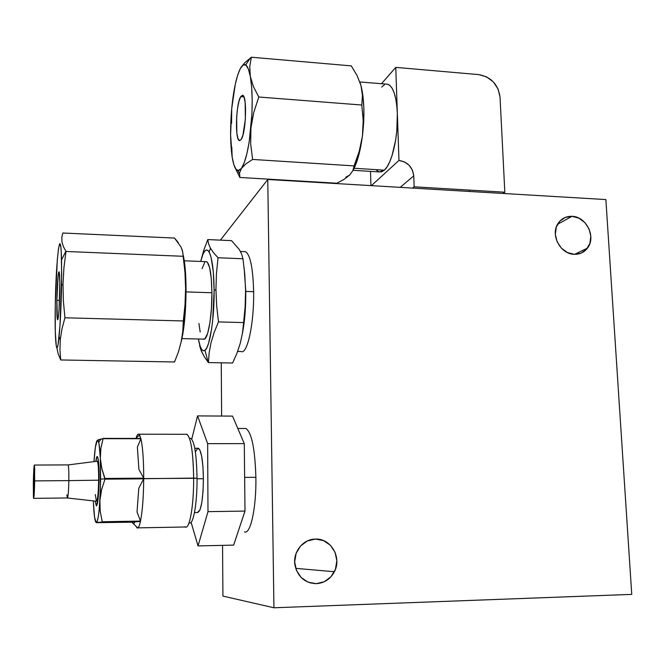 <?xml version="1.0" encoding="UTF-8"?>
<svg xmlns="http://www.w3.org/2000/svg" width="665" height="665" viewBox="0 0 665 665"><rect width="100%" height="100%" fill="white"/><g stroke="black" fill="none" stroke-linecap="round" stroke-linejoin="round"><path stroke-width="1" d="M315.401 539.074C330.813 538.126 342.118 557.561 334.387 571.734C330.389 579.115 324.362 583.089 316.316 583.662L310.04 582.864L316.316 583.662L324.354 581.7L331.07 576.638L335.443 569.273L336.831 560.728L335.044 552.291L330.355 545.225L323.464 540.587L315.401 539.074L307.371 540.944L300.605 545.923L296.141 553.272L294.67 561.875L296.44 570.412L301.187 577.561L308.169 582.216L316.316 583.662C304.961 583.105 297.853 577.012 294.994 565.366C292.467 552.332 302.941 538.991 315.401 539.074M572.008 216.325C586.347 216.457 596.43 237.106 587.486 248.103C584.178 252.359 579.789 254.437 574.302 254.313C560.495 254.321 550.163 234.895 557.943 223.606C561.285 218.594 565.973 216.167 572.008 216.325L557.544 224.288L572.008 216.325L565.317 217.388L559.789 221.187L556.281 227.147L555.333 234.371L557.12 241.744L561.36 248.136L567.395 252.55L574.302 254.313L581.002 253.174L586.488 249.317L589.93 243.332L590.819 236.15L589.024 228.851L584.826 222.526L578.858 218.128L572.008 216.325M605.873 199.567L267.762 179.492L220.373 240.14L267.762 179.492L605.873 199.567L631.75 594.377L605.873 199.567M221.254 362.816L221.636 416.049L221.254 362.816M222.559 545.358L222.925 596.098L273.938 607.777L267.762 179.492L273.938 607.777L631.75 594.377L273.938 607.777L222.925 596.098L222.559 545.358M244.471 531.909C250.506 534.835 256.407 507.827 255.884 477.304L244.645 477.395L255.884 477.304C254.986 448.675 251.653 432.408 245.892 428.484L237.804 428.46M131.944 522.2L96.25 522.673L131.944 522.2M140.44 521.443C139.351 526.348 138.22 528.492 137.056 527.885L135.851 526.09L137.713 527.944C138.661 527.561 139.567 525.392 140.44 521.443L131.903 522.067L133.441 523.937L135.037 521.676L133.623 523.887L131.903 522.067L140.44 521.443L102.169 522.108L140.44 521.443M102.227 521.751L140.514 521.086L102.227 521.751L100.207 511.352L102.227 521.751M143.707 478.842C143.532 497.071 142.46 511.152 140.514 521.086C142.46 511.152 143.532 497.071 143.707 478.842L138.802 488.193L137.032 512.033L138.802 488.193L137.032 512.033L140.514 521.086L137.032 512.033L138.802 488.193L143.707 478.842L104.954 479.157L143.707 478.842M137.863 527.869L185.419 526.979C189.6 529.614 193.839 505.408 193.648 478.102L104.954 479.157L101.787 468.443L100.34 458.343L100.648 479.149L104.954 478.808L100.648 479.149L99.891 500.637L101.57 489.814L104.954 479.157L101.57 489.814L99.891 500.637L100.207 511.352L99.891 500.637C99.143 512.025 98.179 519.074 97.015 521.767L96.35 522.524C94.962 522.116 93.989 515.566 93.449 502.848L94.58 517.337L96.25 522.673M189.118 522.665C193.099 526.248 197.256 503.87 197.048 478.276L193.648 478.102C193.864 506.788 189.184 531.501 184.87 526.614M95.827 461.394C96.317 457.844 96.841 456.24 97.381 456.572C98.553 458.542 99.118 466.34 99.077 479.964C98.719 496.489 97.797 505.126 96.317 505.865L95.228 501.111L96.533 505.915L98.212 498.052L99.01 470.463L97.913 457.819L97.073 456.572L95.827 461.394M96.068 522.624L98.395 522.333L96.35 522.524L97.339 520.936L98.304 516.555L99.176 509.631L100.398 490.221L100.34 458.343L100.872 448.343L103.075 438.692L97.256 440.28L98.711 442.375C99.442 445.392 99.983 450.712 100.34 458.343L101.787 468.443L104.954 478.459L143.715 478.152C143.682 460.072 142.742 446.93 140.897 438.725L137.372 447.163L138.902 469.407L137.372 447.163L138.902 469.407L143.715 478.152L138.902 469.407L137.372 447.163L140.897 438.725L103.075 438.692L100.872 448.343L100.34 458.343L99.085 444.162L98.212 440.829L97.256 440.28L95.369 447.237L93.981 461.626C94.821 449.083 95.91 441.967 97.256 440.28L97.023 440.562M98.395 522.333L102.169 522.108M93.374 500.903L93.449 502.848L93.374 500.903M134.929 438.435L133.74 438.426L134.929 438.435M185.934 434.295L186.424 434.179C190.705 436.24 193.108 450.878 193.648 478.102C193.191 452.441 190.971 437.844 186.973 434.295L138.86 434.212L140.83 438.435L103.017 438.401L140.83 438.435L139.509 434.893C138.32 433.164 137.148 434.345 136.009 438.435M97.032 440.554L99.285 439.341M103.017 438.401L140.897 438.725C142.742 446.93 143.682 460.072 143.715 478.152L104.954 478.808L197.048 478.276C196.549 453.522 194.313 440.155 190.34 438.193M67.365 497.985L96.433 501.244C97.622 500.437 98.362 493.422 98.644 480.196L68.836 480.612C68.586 491.502 68.096 497.287 67.365 497.985L66.833 494.86M33.691 498.368L67.34 497.96C68.079 497.453 68.586 491.668 68.836 480.612L98.644 480.196C98.678 469.29 98.229 462.965 97.298 461.202L97.265 461.178C98.221 462.79 98.678 469.133 98.644 480.196L99.077 480.188L98.644 480.196C98.353 493.596 97.605 500.604 96.4 501.219L95.286 494.536M68.836 480.612L34.688 480.895C34.414 492.034 34.048 497.861 33.599 498.368L33.333 482.457L33.433 497.345L33.666 498.401L33.948 496.905L34.73 469.249L34.339 465.051L34.048 466.689L33.333 482.457C33.599 471.435 33.965 465.641 34.422 465.059L34.688 480.895L68.836 480.612C68.927 471.477 68.678 466.24 68.104 464.901C68.686 466.406 68.927 471.635 68.836 480.612M33.458 482.316L34.339 468.177L34.563 481.044L33.674 495.234L33.458 482.316L34.53 482.3L33.458 482.316L34.272 468.168L34.198 490.895L33.541 494.411L33.458 482.316M67.946 464.901L34.422 465.059M194.779 448.276L198.461 448.276C201.412 450.795 203.066 460.945 203.415 478.717L203.033 491.468L201.836 502.432L200.032 509.847L197.414 512.557C201.046 511.585 203.041 500.313 203.415 478.717L197.056 478.775L203.415 478.717L202.916 466.265L201.645 456.107L199.799 449.831L197.705 448.276M232.526 416.107L197.563 415.908L191.761 439.1L197.563 415.908L232.526 416.107L244.288 443.638L207.646 443.646L197.563 415.908L207.646 443.646L244.288 443.638L244.994 511.077L207.987 511.651L207.646 443.646L207.987 511.651L244.994 511.077L233.648 545.109L198.037 545.923L207.987 511.651L198.037 545.923L233.648 545.109M191.096 522.291L198.037 545.923L191.096 522.291M197.688 448.285L195.626 451.577M353.09 170.298L379.191 171.936L384.353 170.165L354.137 168.262L384.353 170.165L387.08 166.824L389.673 161.928L392.034 155.643L395.675 139.958L396.789 131.171L397.354 113.574L396.781 105.511L395.667 98.387L394.054 92.502L392.034 88.071L389.682 85.27L387.105 84.164L359.856 81.978M240.713 96.633L242.675 95.27C247.297 95.793 246.008 133.224 241.162 139.5L239.375 140.598C234.828 139.858 235.925 103.906 240.713 96.633L243.914 96.882L240.713 96.633L242.501 95.22L244.08 97.29L245.185 102.585L245.368 119.251L242.933 135.078L241.162 139.5L239.383 140.598L237.862 138.278L236.823 132.942L236.665 116.791L237.563 108.32L238.984 101.246L240.713 96.633M235.476 168.511L239.849 177.464L239.558 172.983L241.462 168.386L237.945 170.681C235.443 170.016 233.515 165.46 232.151 156.99C230.24 143.64 230.09 127.522 231.719 108.619C233.548 89.8 236.449 76.384 240.422 68.37C242.218 65.103 243.964 63.956 245.659 64.937C247.555 66.159 249.101 69.975 250.306 76.409C252.575 90.141 252.783 107.397 250.921 128.154L253.764 112.377L258.801 97.015L253.44 86.641L250.306 76.409L249.749 66.525L251.378 57.223L244.795 62.726L240.971 67.431M231.719 108.628L230.597 134.904L232.151 156.99L231.777 147.098L232.151 156.99L233.864 164.687L236.075 169.375L238.66 170.681L241.462 168.386L244.288 162.551L246.939 153.474L249.209 141.728L251.944 113.748L252.176 99.625L251.611 86.857L250.306 76.409L248.361 69.01L245.942 65.137L243.232 64.962L240.422 68.37L237.704 75.029L235.26 84.413L231.719 108.619L231.561 123.316M352.741 170.897C357.097 163.183 360.322 151.562 362.433 136.034L359.25 151.263L352.907 170.556L349.674 175.045L344.138 179.309L336.881 183.232L239.849 177.464L239.558 172.983L241.462 168.386L245.917 163.864L252.625 159.442L250.672 143.956L250.921 128.154C248.76 148.436 245.601 161.853 241.462 168.386L245.917 163.864L252.625 159.442L250.672 143.956L250.921 128.154L253.764 112.377L258.801 97.015L253.44 86.641L250.306 76.409L249.749 66.525L251.378 57.223L244.795 62.726M353.564 169.417L357.163 160.631L360.197 149.234L362.433 136.034L359.25 151.263L354.063 165.901L252.625 159.442L354.063 165.901L352.907 170.556L349.541 175.178M345.958 177.181L349.674 175.045L345.775 177.206M344.985 178.76L343.456 179.725M239.849 177.464L336.881 183.232M359.815 81.87L360.97 85.519L362.458 95.386L361.802 105.028L258.801 97.015L361.802 105.028L363.19 120.523L362.433 136.034C364.786 115.843 364.304 99.002 360.97 85.519L362.458 95.386L361.802 105.028L363.19 120.523L362.433 136.034L363.688 122.019L363.855 108.237L362.924 95.76L360.97 85.519L357.105 75.619L351.303 65.885L251.378 57.223L351.303 65.885L357.105 75.619L360.97 85.519L359.832 81.903M376.523 170.232L378.975 171.869L381.619 171.861L384.353 170.165C391.843 163.922 398.318 136.516 397.354 113.574L395.758 67.381L478.75 74.613C491.102 76.932 498.201 84.447 500.038 97.14L498.102 89.052L493.388 81.945L486.597 76.874L478.75 74.613L395.758 67.381L381.444 83.773L395.758 67.381L398.967 160.44L371.369 185.643L398.967 160.44C407.645 161.878 412.566 167.031 413.746 175.884L400.189 187.355L413.746 175.884L414.145 186.807L412.583 188.087M384.403 84.779L381.685 87.04M469.299 191.453L469.241 190.099L469.299 191.453M387.878 84.314C393.289 86.575 396.448 96.334 397.354 113.574L398.967 160.44L404.47 161.903L409.199 165.352L412.458 170.257L413.746 175.884L414.145 186.807L504.826 192.218L500.038 97.14L504.826 192.218L502.973 193.457M370.937 185.618L370.513 171.387L370.937 185.618M183.507 256.466L185.859 279.533L185.892 299.724L184.662 319.882L181.096 342.242C184.247 329.358 185.892 311.744 186.042 289.408L185.618 288.56L185.02 304.753L183.316 320.962L64.937 317.779L183.316 320.962L182.775 331.569L181.163 341.935L178.361 352.068L174.546 361.984L60.706 359.956L59.95 349.699L60.332 339.25L62.028 328.61L64.937 317.779L63.374 301.037L62.992 284.379L61.579 285.194C61.188 305.958 60.349 323.09 59.085 336.598C56.675 361.743 54.555 341.245 55.27 305.526L57.298 259.998L58.537 248.402L59.767 243.673L60.814 246.856L61.213 251.428L61.687 275.052L59.966 325.75L58.055 344.653L57.414 347.246L56.824 347.82L56.301 346.399L55.286 331.511L55.27 305.526C55.902 259.234 60.665 220.921 61.554 259.899L61.579 285.194L62.992 284.379L63.915 267.862L66.001 251.47L183.216 256.299L184.97 272.417L185.618 288.56L185.02 304.753L182.775 331.569L181.163 341.935L178.361 352.068L174.546 361.984L60.706 359.956L59.95 349.699L60.332 339.25L62.028 328.61M184.288 260.796L206.674 261.694C209.824 264.072 211.57 274.429 211.911 292.758L211.445 308.369L209.941 322.658L207.671 333.306L205.011 338.701L203.407 339.1C207.538 341.752 212.185 317.238 211.911 292.758L186.034 291.893L211.911 292.758L211.27 278.411L209.641 267.663L207.305 262.143L205.751 261.661M215.942 289.591L214.122 290.364C214.413 318.203 209.808 347.338 204.97 350.355C202.293 352.101 200.099 348.31 198.378 338.992L200.148 346.182L201.661 349.408L203.324 350.804L205.069 350.272L206.832 347.787L208.544 343.398L211.528 329.566L212.675 320.646L214.122 290.364L215.942 289.591L216.665 305.717L215.942 289.591L216.449 273.606L215.942 289.591M199.567 345.501L201.329 351.037L204.305 356.731L208.411 362.583L209.184 352.683L211.054 342.6L214.188 332.342L218.477 321.91L216.665 305.717L218.477 321.91L243.631 322.591L245.144 306.615L245.585 290.655L244.811 274.703L242.958 258.768L241.661 254.138L239.35 249.583L231.553 240.647L207.763 239.566L231.553 240.647M58.221 353.946L60.706 359.956L58.221 353.946L56.907 348.103L58.221 353.946M56.874 300.372C57.315 282.783 58.055 273.257 59.094 271.794C59.7 273.249 59.925 279.657 59.775 291.004C59.318 308.893 58.578 318.477 57.556 319.749C56.941 318.153 56.716 311.694 56.874 300.372L59.517 300.455L56.874 300.372L57.373 319.25L57.897 319.433L58.487 315.975L59.052 309.35L59.817 282.209L59.227 272.11L58.695 272.284L58.113 276L56.874 300.372M178.27 242.534L174.513 238.062L62.801 233.016L174.513 238.062L181.046 247.064L182.659 251.644L183.216 256.299L66.001 251.47L63.383 246.607L61.953 241.91L61.828 237.38L62.801 233.016L61.828 237.38L61.953 241.91L63.383 246.607L66.001 251.47L63.915 267.862L62.992 284.379L63.374 301.037L64.937 317.779M203.806 250.165L207.763 239.566L208.602 243.872L210.522 248.336L213.698 252.958L210.481 248.253L208.602 243.872L207.763 239.566L203.806 250.165L201.063 260.082M218.045 257.737L242.958 258.768L218.045 257.737L216.449 273.606L218.045 257.737L213.698 252.958M243.631 322.591L218.477 321.91L214.188 332.342L211.054 342.6L209.184 352.683L208.411 362.583L232.634 363.015L236.948 353.24L240.281 343.248L242.476 333.04L243.631 322.591M232.634 363.015L208.411 362.583L204.305 356.731L201.005 350.239M200.714 261.453C203.407 250.705 206.2 247.555 209.101 251.985C212.168 258.136 213.847 270.929 214.122 290.364L213.274 271.569L211.121 257.604L209.666 253.141L208.054 250.572L206.341 249.957L204.596 251.279L202.883 254.437L200.714 261.453M198.918 323.489L200.19 332.01M204.645 262.55L202.085 268.618M181.886 249.043L182.659 251.644L184.97 272.417L186.042 289.408C185.951 274.063 184.986 262.575 183.149 254.936M237.638 351.428L241.071 351.502C247.272 354.977 254.221 323.448 253.639 291.702L245.792 291.436C245.884 307.612 244.703 321.943 242.243 334.428M244.146 267.987L245.792 291.436L253.639 291.702C252.999 268.07 250.289 254.737 245.51 251.694L240.447 251.478M334.387 571.734L295.701 568.359M587.486 248.103L574.618 254.329M137.056 527.885L137.647 527.877M133.623 523.887L137.713 527.944M98.711 442.375L101.047 438.85M97.398 522.407L97.015 521.767M135.776 438.435L139.509 434.893M96.4 501.219L97.846 501.202M97.265 461.178L98.445 461.169M97.298 461.202L68.129 464.926M197.422 512.557L194.479 512.599M237.945 170.681L239.475 173.798M245.659 64.937L250.414 57.938M239.924 140.631L239.375 140.598M203.424 339.108L181.961 338.61M208.17 362.275L204.97 350.355M60.274 339.857L59.085 336.598M65.852 251.229L61.554 259.899M210.481 248.253L209.101 251.985"/></g></svg>
